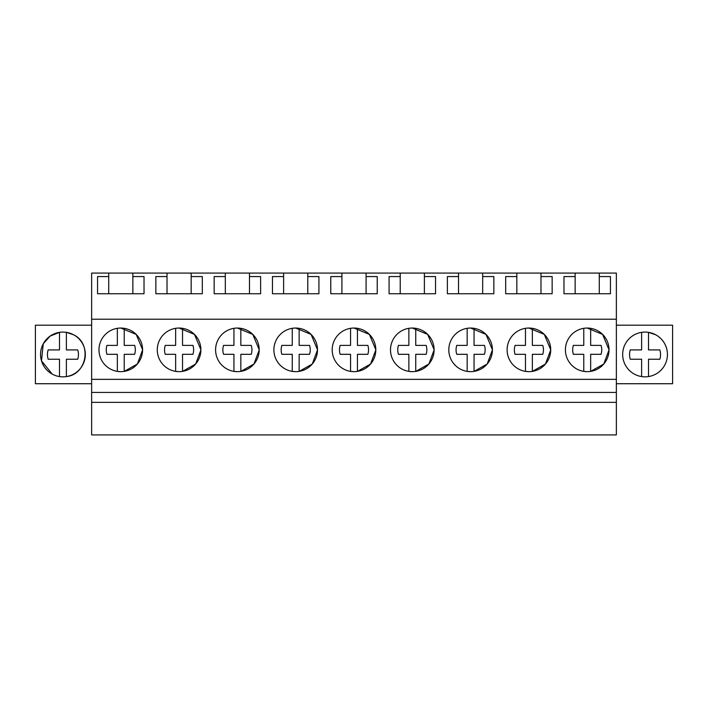 <?xml version="1.0" encoding="UTF-8"?>
<svg xmlns="http://www.w3.org/2000/svg" width="708" height="708" viewBox="0 0 708 708"><rect width="100%" height="100%" fill="white"/><g stroke="black" fill="none" stroke-linecap="round" stroke-linejoin="round"><path stroke-width="1.06" d="M91.633 402.356L91.633 434.916L616.367 434.916L616.367 402.356L91.633 402.356L91.633 392.418L616.367 392.418L616.367 402.356M108.713 273.084L132.865 273.084L132.865 276.562L144.025 276.562L144.025 293.749L97.554 293.749L97.554 276.562L108.713 276.562L108.713 273.084L91.633 273.084L91.633 392.418M91.633 379.346L616.367 379.346L616.367 392.418M91.633 319.228L616.367 319.228L616.367 379.346M120.785 328.043A21.806 21.806 0 0 0 98.978 349.849A21.806 21.806 0 0 0 120.785 371.656A21.806 21.806 0 0 0 142.591 349.849A21.806 21.806 0 0 0 120.785 328.043L136.166 334.397L142.591 349.743M470.608 328.043A21.806 21.806 0 0 0 448.801 349.849A21.806 21.806 0 0 0 470.608 371.656A21.806 21.806 0 0 0 492.414 349.849A21.806 21.806 0 0 0 470.608 328.043L485.989 334.406L492.414 349.761M237.392 328.043A21.806 21.806 0 0 0 215.586 349.849A21.806 21.806 0 0 0 237.392 371.656A21.806 21.806 0 0 0 259.199 349.849A21.806 21.806 0 0 0 237.392 328.043L252.774 334.397L259.199 349.752M179.089 371.656A21.806 21.806 0 0 0 200.895 349.849A21.806 21.806 0 0 0 179.089 328.043A21.806 21.806 0 0 0 157.282 349.849A21.806 21.806 0 0 0 179.089 371.656L175.646 371.381L175.646 354.31L165.256 354.31A14.541 14.541 0 0 1 165.256 345.389L175.646 345.389L175.646 328.317A21.806 21.806 0 0 0 175.646 371.381M354 328.043A21.806 21.806 0 0 0 332.194 349.849A21.806 21.806 0 0 0 354 371.656A21.806 21.806 0 0 0 375.806 349.849A21.806 21.806 0 0 0 354 328.043L369.381 334.406L375.806 349.761M295.696 328.043A21.806 21.806 0 0 0 273.89 349.849A21.806 21.806 0 0 0 295.696 371.656A21.806 21.806 0 0 0 317.503 349.849A21.806 21.806 0 0 0 295.696 328.043L311.077 334.406L317.503 349.752M528.911 328.043A21.806 21.806 0 0 0 507.105 349.849A21.806 21.806 0 0 0 528.911 371.656A21.806 21.806 0 0 0 550.718 349.849A21.806 21.806 0 0 0 528.911 328.043L544.293 334.406L550.718 349.77M412.304 371.656A21.806 21.806 0 0 0 434.11 349.849A21.806 21.806 0 0 0 412.304 328.043A21.806 21.806 0 0 0 390.497 349.849A21.806 21.806 0 0 0 412.304 371.656L408.861 371.381L408.861 354.31L398.462 354.31A14.541 14.541 0 0 1 398.462 345.389L408.861 345.389L408.861 328.317A21.806 21.806 0 0 0 408.861 371.381M587.215 371.656A21.806 21.806 0 0 0 609.022 349.849A21.806 21.806 0 0 0 587.215 328.043A21.806 21.806 0 0 0 565.409 349.849A21.806 21.806 0 0 0 587.215 371.656L583.773 371.381L583.773 354.31L573.374 354.31A14.541 14.541 0 0 1 573.374 345.389L583.773 345.389L583.773 328.317A21.806 21.806 0 0 0 583.773 371.381M132.865 273.084L575.135 273.084L575.135 293.749M540.983 273.084L540.983 276.562L552.143 276.562L552.143 293.749L505.68 293.749L505.68 276.562L516.831 276.562L516.831 293.749M516.831 273.084L516.831 276.562M482.679 273.084L482.679 276.562L493.839 276.562L493.839 293.749L447.376 293.749L447.376 276.562L458.527 276.562L458.527 293.749M458.527 273.084L458.527 276.562M424.384 273.084L424.384 276.562L435.535 276.562L435.535 293.749L389.073 293.749L389.073 276.562L400.224 276.562L400.224 293.749M400.224 273.084L400.224 276.562M366.08 273.084L366.08 276.562L377.231 276.562L377.231 293.749L330.769 293.749L330.769 276.562L341.92 276.562L341.92 293.749M341.92 273.084L341.92 276.562M307.776 273.084L307.776 276.562L318.927 276.562L318.927 293.749L272.465 293.749L272.465 276.562L283.616 276.562L283.616 293.749M283.616 273.084L283.616 276.562M249.473 273.084L249.473 276.562L260.624 276.562L260.624 293.749L214.161 293.749L214.161 276.562L225.321 276.562L225.321 293.749M225.321 273.084L225.321 276.562M191.169 273.084L191.169 276.562L202.32 276.562L202.32 293.749L155.857 293.749L155.857 276.562L167.017 276.562L167.017 293.749M167.017 273.084L167.017 276.562M616.367 319.228L616.367 273.084L599.287 273.084L599.287 276.562L610.446 276.562L610.446 293.749L563.975 293.749L563.975 276.562L575.135 276.562M575.135 273.084L599.287 273.084M91.633 325.193L35.4 325.193L35.4 383.727L91.633 383.727M59.499 332.344L59.499 349.911L48.171 349.911A15.496 15.496 0 0 0 48.171 359.239L59.499 359.239L59.499 376.576A22.382 22.382 0 0 0 66.384 376.576C86.889 374.559 92.279 343.663 73.676 334.822A22.382 22.382 0 0 0 43.303 343.725A22.382 22.382 0 0 0 52.215 374.098A22.382 22.382 0 0 0 82.588 365.186A22.382 22.382 0 0 0 73.676 334.822L66.384 332.344A22.382 22.382 0 0 0 59.499 332.344L50.118 336.123L43.356 343.637M124.227 371.381A21.806 21.806 0 0 0 124.227 328.317L124.227 345.389L134.626 345.389A14.541 14.541 0 0 1 134.626 354.31L124.227 354.31L124.227 371.381L137.343 364.036L142.591 349.956M474.05 371.381A21.806 21.806 0 0 0 474.05 328.317L474.05 345.389L484.44 345.389A14.541 14.541 0 0 1 484.44 354.31L474.05 354.31L474.05 371.381L487.166 364.027L492.414 349.938M240.835 371.381A21.806 21.806 0 0 0 240.835 328.317L240.835 345.389L251.234 345.389A14.541 14.541 0 0 1 251.234 354.31L240.835 354.31L240.835 371.381L253.951 364.036L259.199 349.956M182.531 371.381A21.806 21.806 0 0 0 182.531 328.317L182.531 345.389L192.93 345.389A14.541 14.541 0 0 1 192.93 354.31L182.531 354.31L182.531 371.381L195.647 364.036L200.895 349.956M200.895 349.743L194.47 334.397L179.089 328.043M357.443 371.381A21.806 21.806 0 0 0 357.443 328.317L357.443 345.389L367.841 345.389A14.541 14.541 0 0 1 367.841 354.31L357.443 354.31L357.443 371.381L370.558 364.027L375.806 349.938M299.139 371.381A21.806 21.806 0 0 0 299.139 328.317L299.139 345.389L309.538 345.389A14.541 14.541 0 0 1 309.538 354.31L299.139 354.31L299.139 371.381L312.255 364.036L317.503 349.947M532.354 371.381A21.806 21.806 0 0 0 532.354 328.317L532.354 345.389L542.744 345.389A14.541 14.541 0 0 1 542.744 354.31L532.354 354.31L532.354 371.381L545.47 364.027L550.718 349.929M415.746 371.381A21.806 21.806 0 0 0 415.746 328.317L415.746 345.389L426.145 345.389A14.541 14.541 0 0 1 426.145 354.31L415.746 354.31L415.746 371.381L428.862 364.027L434.11 349.938M434.11 349.761L427.685 334.406L412.304 328.043M590.658 371.381A21.806 21.806 0 0 0 590.658 328.317L590.658 345.389L601.048 345.389A14.541 14.541 0 0 1 601.048 354.31L590.658 354.31L590.658 371.381L603.774 364.018L609.022 349.92M609.022 349.779L602.605 334.415L587.215 328.043M540.983 276.562L540.983 293.749M482.679 276.562L482.679 293.749M424.384 276.562L424.384 293.749M366.08 276.562L366.08 293.749M307.776 276.562L307.776 293.749M249.473 276.562L249.473 293.749M191.169 276.562L191.169 293.749M132.865 276.562L132.865 293.749M108.713 276.562L108.713 293.749M599.287 276.562L599.287 293.749M43.259 343.822L41.489 360.806L52.215 374.098M616.367 325.193L672.6 325.193L672.6 383.727L616.367 383.727M634.324 334.822A22.382 22.382 0 0 0 625.412 365.186A22.382 22.382 0 0 0 655.785 374.098A22.382 22.382 0 0 0 664.697 343.725A22.382 22.382 0 0 0 634.324 334.822M117.342 371.381L117.342 354.31L106.952 354.31A14.541 14.541 0 0 1 106.952 345.389L117.342 345.389L117.342 328.317A21.806 21.806 0 0 0 117.342 371.381L120.785 371.656M117.342 354.31L106.952 354.31M124.227 345.389L134.626 345.389M175.646 354.31L165.256 354.31M182.531 345.389L192.93 345.389M233.95 371.381L233.95 354.31L223.56 354.31A14.541 14.541 0 0 1 223.56 345.389L233.95 345.389L233.95 328.317A21.806 21.806 0 0 0 233.95 371.381L237.392 371.656M233.95 354.31L223.56 354.31M240.835 345.389L251.234 345.389M292.254 371.381L292.254 354.31L281.855 354.31A14.541 14.541 0 0 1 281.855 345.389L292.254 345.389L292.254 328.317A21.806 21.806 0 0 0 292.254 371.381L295.696 371.656M292.254 354.31L281.855 354.31M299.139 345.389L309.538 345.389M350.557 371.381L350.557 354.31L340.159 354.31A14.541 14.541 0 0 1 340.159 345.389L350.557 345.389L350.557 328.317A21.806 21.806 0 0 0 350.557 371.381L354 371.656M350.557 354.31L340.159 354.31M357.443 345.389L367.841 345.389M408.861 354.31L398.462 354.31M415.746 345.389L426.145 345.389M467.165 371.381L467.165 354.31L456.766 354.31A14.541 14.541 0 0 1 456.766 345.389L467.165 345.389L467.165 328.317A21.806 21.806 0 0 0 467.165 371.381L470.608 371.656M467.165 354.31L456.766 354.31M474.05 345.389L484.44 345.389M525.469 371.381L525.469 354.31L515.07 354.31A14.541 14.541 0 0 1 515.07 345.389L525.469 345.389L525.469 328.317A21.806 21.806 0 0 0 525.469 371.381L528.911 371.656M525.469 354.31L515.07 354.31M532.354 345.389L542.744 345.389M583.773 354.31L573.374 354.31M590.658 345.389L601.048 345.389M66.384 332.344L66.384 349.911L77.721 349.911A15.496 15.496 0 0 1 77.721 359.239L66.384 359.239L66.384 376.576M59.499 359.239L48.171 359.239M66.384 349.911L77.721 349.911M634.324 374.098A22.382 22.382 0 0 0 667.104 358.31A22.382 22.382 0 0 0 655.785 334.822L648.501 332.344A22.382 22.382 0 0 0 634.324 374.098M641.616 376.576L641.616 359.239L630.279 359.239A15.496 15.496 0 0 1 630.279 349.911L641.616 349.911L641.616 332.344M648.501 332.344L648.501 349.911L659.829 349.911A15.496 15.496 0 0 1 659.829 359.239L648.501 359.239L648.501 376.576M641.616 359.239L630.279 359.239M648.501 349.911L659.829 349.911"/></g></svg>

